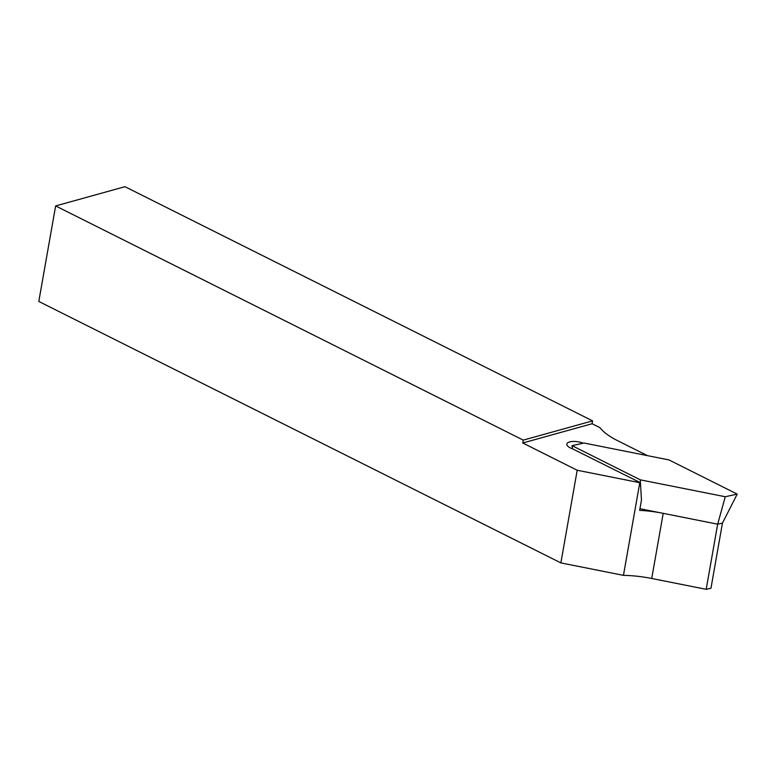 <?xml version="1.0" encoding="UTF-8"?>
<svg xmlns="http://www.w3.org/2000/svg" width="776" height="776" viewBox="0 0 776 776"><rect width="100%" height="100%" fill="white"/><g stroke="black" fill="none" stroke-linecap="round" stroke-linejoin="round"><path stroke-width="1.16" d="M647.543 455.667L617.405 440.574A63.884 24.095 -170 0 1 600.003 427.702L592.088 423.735L592.592 420.873L124.975 186.686L55.639 205.931L38.8 301.447L560.864 562.901L623.448 575.356A63.884 24.095 -170 0 1 651.724 578.479L706.189 589.314L710.962 588.257L722.446 523.131L737.2 494.099L668.97 459.925L583.988 443.018L572.058 445.666L640.287 479.84L725.269 496.747L737.2 494.099M717.674 524.178L706.189 589.314M592.088 423.735L522.752 442.98L577.198 470.246L639.783 482.701A63.884 24.095 -170 0 1 640.433 482.72L640.287 479.84M640.433 482.72L641.471 500.045L639.657 510.375A63.884 24.095 -170 0 1 661.656 513.033L717.684 524.188L722.475 523.121M639.783 482.701L623.448 575.356M577.198 470.246L560.864 562.901M522.752 442.98L523.257 440.118L55.639 205.931M592.592 420.873L523.257 440.118M583.271 443.174A11 4.152 10 0 0 566.858 444.027A11 4.152 10 0 0 572.746 448.935L640.045 482.517M639.948 508.717L661.656 513.033M717.684 524.188L725.269 496.747M572.455 448.829L572.058 445.666M663.208 513.343L651.724 578.479"/></g></svg>
